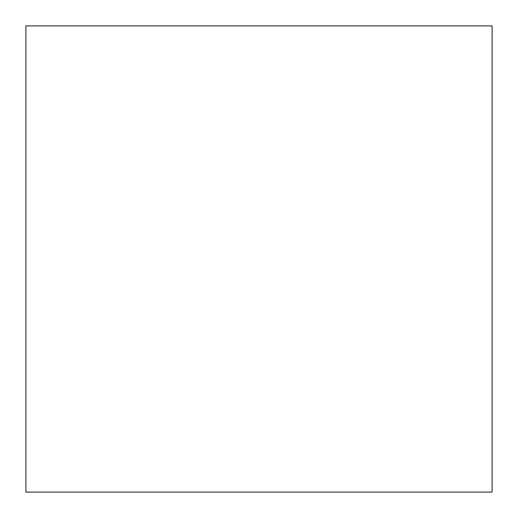 <?xml version="1.0" encoding="UTF-8"?>
<svg xmlns="http://www.w3.org/2000/svg" width="518" height="518" viewBox="0 0 518 518"><rect width="100%" height="100%" fill="white"/><g stroke="black" fill="none" stroke-linecap="round" stroke-linejoin="round"><path stroke-width="0.39" stroke-dasharray="2.59 1.94" d="M25.9 25.9L25.9 492.1L492.1 492.1L492.1 25.9L25.9 25.9"/><path stroke-width="0.78" d="M25.9 25.9L25.9 492.1L492.1 492.1L492.1 25.9L25.9 25.9"/></g></svg>
